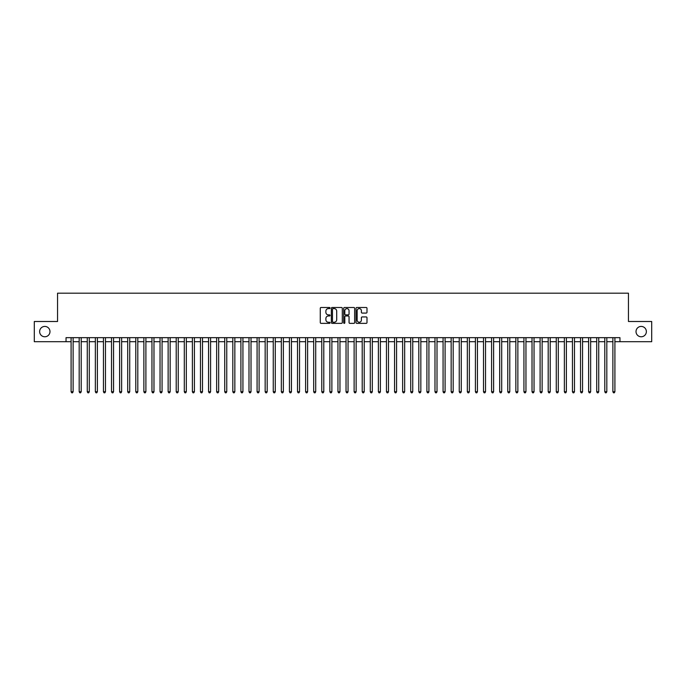 <?xml version="1.0" encoding="UTF-8"?>
<svg xmlns="http://www.w3.org/2000/svg" width="686" height="686" viewBox="0 0 686 686"><rect width="100%" height="100%" fill="white"/><g stroke="black" fill="none" stroke-linecap="round" stroke-linejoin="round"><path stroke-width="1.03" d="M330.06 308.04A0.557 0.557 0 0 0 329.503 307.491L321.074 307.491A0.797 0.797 0 0 0 320.276 308.28L320.276 322.566A0.797 0.797 0 0 0 321.074 323.363L329.503 323.363A0.557 0.557 0 0 0 330.06 322.806A0.557 0.557 0 0 0 329.503 322.249L328.414 322.249A2.538 2.538 0 0 1 325.876 319.71L325.876 318.518A2.538 2.538 0 0 1 328.414 315.98L329.503 315.98A0.557 0.557 0 0 0 330.06 315.423A0.557 0.557 0 0 0 329.503 314.865L328.414 314.865A2.538 2.538 0 0 1 325.876 312.327L325.876 311.135A2.538 2.538 0 0 1 328.414 308.597L329.503 308.597A0.557 0.557 0 0 0 330.06 308.04M636.016 331.595A5.179 5.179 0 0 0 641.187 336.775A5.179 5.179 0 0 0 646.366 331.595A5.179 5.179 0 0 0 641.187 326.425A5.179 5.179 0 0 0 636.016 331.595M39.634 331.595A5.179 5.179 0 0 0 44.813 336.775A5.179 5.179 0 0 0 49.984 331.595A5.179 5.179 0 0 0 44.813 326.425A5.179 5.179 0 0 0 39.634 331.595M366.195 313.082A0.797 0.797 0 0 0 366.993 312.293L366.993 308.28A0.797 0.797 0 0 0 366.195 307.491L356.831 307.491A0.797 0.797 0 0 0 356.034 308.28L356.034 322.566A0.797 0.797 0 0 0 356.831 323.363L366.195 323.363A0.797 0.797 0 0 0 366.993 322.566L366.993 317.729A0.797 0.797 0 0 0 366.195 316.932L362.191 316.932A0.797 0.797 0 0 0 361.393 317.729L361.393 320.13A2.127 2.127 0 0 1 359.275 322.249A2.127 2.127 0 0 1 357.149 320.13L357.149 310.724A2.127 2.127 0 0 1 359.275 308.597A2.127 2.127 0 0 1 361.393 310.724L361.393 312.293A0.797 0.797 0 0 0 362.191 313.082L366.195 313.082M66.036 341.705L34.3 341.705L34.3 321.494L57.547 321.494L57.547 293.188L628.453 293.188L628.453 321.494L651.7 321.494L651.7 341.705L619.964 341.705L619.964 337.666L66.036 337.666L66.036 341.705L71.095 341.705M342.305 308.28A0.797 0.797 0 0 0 341.508 307.491L332.144 307.491A0.797 0.797 0 0 0 331.355 308.28L331.355 322.566A0.797 0.797 0 0 0 332.144 323.363L341.508 323.363A0.797 0.797 0 0 0 342.305 322.566L342.305 308.28M344.492 307.491L353.856 307.491A0.797 0.797 0 0 1 354.645 308.28L354.645 322.566A0.797 0.797 0 0 1 353.856 323.363L349.843 323.363A0.797 0.797 0 0 1 349.054 322.566L349.054 316.778A0.797 0.797 0 0 0 348.256 315.98L345.598 315.98A0.797 0.797 0 0 0 344.809 316.778L344.809 322.806A0.557 0.557 0 0 1 344.252 323.363A0.557 0.557 0 0 1 343.695 322.806L343.695 308.28A0.797 0.797 0 0 1 344.492 307.491M73.119 341.705L79.182 341.705M81.205 341.705L87.268 341.705M89.291 341.705L95.354 341.705M97.378 341.705L103.44 341.705M105.464 341.705L111.526 341.705M113.55 341.705L119.613 341.705M121.636 341.705L127.699 341.705M129.723 341.705L135.785 341.705M137.809 341.705L143.871 341.705M145.895 341.705L151.958 341.705M153.981 341.705L160.044 341.705M162.067 341.705L168.13 341.705M170.154 341.705L176.216 341.705M178.24 341.705L184.302 341.705M186.326 341.705L192.389 341.705M194.412 341.705L200.475 341.705M202.499 341.705L208.561 341.705M210.585 341.705L216.647 341.705M218.671 341.705L224.734 341.705M226.757 341.705L232.82 341.705M234.844 341.705L240.906 341.705M242.93 341.705L248.992 341.705M251.016 341.705L257.079 341.705M259.102 341.705L265.165 341.705M267.188 341.705L273.251 341.705M275.275 341.705L281.337 341.705M283.361 341.705L289.423 341.705M291.447 341.705L297.51 341.705M299.533 341.705L305.604 341.705M307.62 341.705L313.691 341.705M315.706 341.705L321.777 341.705M323.792 341.705L329.863 341.705M331.878 341.705L337.949 341.705M339.964 341.705L346.036 341.705M348.051 341.705L354.122 341.705M356.137 341.705L362.208 341.705M364.223 341.705L370.294 341.705M372.309 341.705L378.38 341.705M380.396 341.705L386.467 341.705M388.49 341.705L394.553 341.705M396.577 341.705L402.639 341.705M404.663 341.705L410.725 341.705M412.749 341.705L418.812 341.705M420.835 341.705L426.898 341.705M428.922 341.705L434.984 341.705M437.008 341.705L443.07 341.705M445.094 341.705L451.156 341.705M453.18 341.705L459.243 341.705M461.266 341.705L467.329 341.705M469.353 341.705L475.415 341.705M477.439 341.705L483.501 341.705M485.525 341.705L491.588 341.705M493.611 341.705L499.674 341.705M501.698 341.705L507.76 341.705M509.784 341.705L515.846 341.705M517.87 341.705L523.933 341.705M525.956 341.705L532.019 341.705M534.042 341.705L540.105 341.705M542.129 341.705L548.191 341.705M550.215 341.705L556.277 341.705M558.301 341.705L564.364 341.705M566.387 341.705L572.45 341.705M574.474 341.705L580.536 341.705M582.56 341.705L588.622 341.705M590.646 341.705L596.709 341.705M598.732 341.705L604.795 341.705M606.818 341.705L612.881 341.705M614.905 341.705L619.964 341.705M333.019 308.597A0.557 0.557 0 0 0 332.461 309.154L332.461 321.7A0.557 0.557 0 0 0 333.019 322.249L334.168 322.249A2.538 2.538 0 0 0 336.706 319.71L336.706 311.135A2.538 2.538 0 0 0 334.168 308.597L333.019 308.597M349.054 310.758A2.127 2.127 0 0 0 346.927 308.64A2.127 2.127 0 0 0 344.809 310.758L344.809 314.077A0.797 0.797 0 0 0 345.598 314.865L348.256 314.865A0.797 0.797 0 0 0 349.054 314.077L349.054 310.758M73.119 337.666L73.119 391.757L71.095 391.757L71.095 337.666M73.119 391.757L72.51 392.812L71.696 392.812L71.095 391.757M81.205 337.666L81.205 391.757L79.182 391.757L79.182 337.666M81.205 391.757L80.596 392.812L79.79 392.812L79.182 391.757M89.291 337.666L89.291 391.757L87.268 391.757L87.268 337.666M89.291 391.757L88.683 392.812L87.877 392.812L87.268 391.757M97.378 337.666L97.378 391.757L95.354 391.757L95.354 337.666M97.378 391.757L96.769 392.812L95.963 392.812L95.354 391.757M105.464 337.666L105.464 391.757L103.44 391.757L103.44 337.666M105.464 391.757L104.855 392.812L104.049 392.812L103.44 391.757M113.55 337.666L113.55 391.757L111.526 391.757L111.526 337.666M113.55 391.757L112.941 392.812L112.135 392.812L111.526 391.757M121.636 337.666L121.636 391.757L119.613 391.757L119.613 337.666M121.636 391.757L121.028 392.812L120.221 392.812L119.613 391.757M129.723 337.666L129.723 391.757L127.699 391.757L127.699 337.666M129.723 391.757L129.114 392.812L128.308 392.812L127.699 391.757M137.809 337.666L137.809 391.757L135.785 391.757L135.785 337.666M137.809 391.757L137.2 392.812L136.394 392.812L135.785 391.757M145.895 337.666L145.895 391.757L143.871 391.757L143.871 337.666M145.895 391.757L145.286 392.812L144.48 392.812L143.871 391.757M153.981 337.666L153.981 391.757L151.958 391.757L151.958 337.666M153.981 391.757L153.372 392.812L152.566 392.812L151.958 391.757M162.067 337.666L162.067 391.757L160.044 391.757L160.044 337.666M162.067 391.757L161.459 392.812L160.653 392.812L160.044 391.757M170.154 337.666L170.154 391.757L168.13 391.757L168.13 337.666M170.154 391.757L169.545 392.812L168.739 392.812L168.13 391.757M178.24 337.666L178.24 391.757L176.216 391.757L176.216 337.666M178.24 391.757L177.631 392.812L176.825 392.812L176.216 391.757M186.326 337.666L186.326 391.757L184.302 391.757L184.302 337.666M186.326 391.757L185.717 392.812L184.911 392.812L184.302 391.757M194.412 337.666L194.412 391.757L192.389 391.757L192.389 337.666M194.412 391.757L193.804 392.812L192.998 392.812L192.389 391.757M202.499 337.666L202.499 391.757L200.475 391.757L200.475 337.666M202.499 391.757L201.89 392.812L201.084 392.812L200.475 391.757M210.585 337.666L210.585 391.757L208.561 391.757L208.561 337.666M210.585 391.757L209.976 392.812L209.17 392.812L208.561 391.757M218.671 337.666L218.671 391.757L216.647 391.757L216.647 337.666M218.671 391.757L218.062 392.812L217.256 392.812L216.647 391.757M226.757 337.666L226.757 391.757L224.734 391.757L224.734 337.666M226.757 391.757L226.148 392.812L225.342 392.812L224.734 391.757M234.844 337.666L234.844 391.757L232.82 391.757L232.82 337.666M234.844 391.757L234.235 392.812L233.429 392.812L232.82 391.757M242.93 337.666L242.93 391.757L240.906 391.757L240.906 337.666M242.93 391.757L242.321 392.812L241.515 392.812L240.906 391.757M251.016 337.666L251.016 391.757L248.992 391.757L248.992 337.666M251.016 391.757L250.407 392.812L249.601 392.812L248.992 391.757M259.102 337.666L259.102 391.757L257.079 391.757L257.079 337.666M259.102 391.757L258.493 392.812L257.687 392.812L257.079 391.757M267.188 337.666L267.188 391.757L265.165 391.757L265.165 337.666M267.188 391.757L266.58 392.812L265.774 392.812L265.165 391.757M275.275 337.666L275.275 391.757L273.251 391.757L273.251 337.666M275.275 391.757L274.666 392.812L273.86 392.812L273.251 391.757M283.361 337.666L283.361 391.757L281.337 391.757L281.337 337.666M283.361 391.757L282.752 392.812L281.946 392.812L281.337 391.757M291.447 337.666L291.447 391.757L289.423 391.757L289.423 337.666M291.447 391.757L290.838 392.812L290.032 392.812L289.423 391.757M299.533 337.666L299.533 391.757L297.51 391.757L297.51 337.666M299.533 391.757L298.933 392.812L298.118 392.812L297.51 391.757M307.62 337.666L307.62 391.757L305.604 391.757L305.604 337.666M307.62 391.757L307.019 392.812L306.205 392.812L305.604 391.757M315.706 337.666L315.706 391.757L313.691 391.757L313.691 337.666M315.706 391.757L315.106 392.812L314.291 392.812L313.691 391.757M323.792 337.666L323.792 391.757L321.777 391.757L321.777 337.666M323.792 391.757L323.192 392.812L322.377 392.812L321.777 391.757M331.878 337.666L331.878 391.757L329.863 391.757L329.863 337.666M331.878 391.757L331.278 392.812L330.463 392.812L329.863 391.757M339.964 337.666L339.964 391.757L337.949 391.757L337.949 337.666M339.964 391.757L339.364 392.812L338.55 392.812L337.949 391.757M348.051 337.666L348.051 391.757L346.036 391.757L346.036 337.666M348.051 391.757L347.45 392.812L346.636 392.812L346.036 391.757M356.137 337.666L356.137 391.757L354.122 391.757L354.122 337.666M356.137 391.757L355.537 392.812L354.722 392.812L354.122 391.757M364.223 337.666L364.223 391.757L362.208 391.757L362.208 337.666M364.223 391.757L363.623 392.812L362.808 392.812L362.208 391.757M372.309 337.666L372.309 391.757L370.294 391.757L370.294 337.666M372.309 391.757L371.709 392.812L370.894 392.812L370.294 391.757M380.396 337.666L380.396 391.757L378.38 391.757L378.38 337.666M380.396 391.757L379.795 392.812L378.981 392.812L378.38 391.757M388.49 337.666L388.49 391.757L386.467 391.757L386.467 337.666M388.49 391.757L387.882 392.812L387.067 392.812L386.467 391.757M396.577 337.666L396.577 391.757L394.553 391.757L394.553 337.666M396.577 391.757L395.968 392.812L395.162 392.812L394.553 391.757M404.663 337.666L404.663 391.757L402.639 391.757L402.639 337.666M404.663 391.757L404.054 392.812L403.248 392.812L402.639 391.757M412.749 337.666L412.749 391.757L410.725 391.757L410.725 337.666M412.749 391.757L412.14 392.812L411.334 392.812L410.725 391.757M420.835 337.666L420.835 391.757L418.812 391.757L418.812 337.666M420.835 391.757L420.226 392.812L419.42 392.812L418.812 391.757M428.922 337.666L428.922 391.757L426.898 391.757L426.898 337.666M428.922 391.757L428.313 392.812L427.507 392.812L426.898 391.757M437.008 337.666L437.008 391.757L434.984 391.757L434.984 337.666M437.008 391.757L436.399 392.812L435.593 392.812L434.984 391.757M445.094 337.666L445.094 391.757L443.07 391.757L443.07 337.666M445.094 391.757L444.485 392.812L443.679 392.812L443.07 391.757M453.18 337.666L453.18 391.757L451.156 391.757L451.156 337.666M453.18 391.757L452.571 392.812L451.765 392.812L451.156 391.757M461.266 337.666L461.266 391.757L459.243 391.757L459.243 337.666M461.266 391.757L460.658 392.812L459.852 392.812L459.243 391.757M469.353 337.666L469.353 391.757L467.329 391.757L467.329 337.666M469.353 391.757L468.744 392.812L467.938 392.812L467.329 391.757M477.439 337.666L477.439 391.757L475.415 391.757L475.415 337.666M477.439 391.757L476.83 392.812L476.024 392.812L475.415 391.757M485.525 337.666L485.525 391.757L483.501 391.757L483.501 337.666M485.525 391.757L484.916 392.812L484.11 392.812L483.501 391.757M493.611 337.666L493.611 391.757L491.588 391.757L491.588 337.666M493.611 391.757L493.002 392.812L492.196 392.812L491.588 391.757M501.698 337.666L501.698 391.757L499.674 391.757L499.674 337.666M501.698 391.757L501.089 392.812L500.283 392.812L499.674 391.757M509.784 337.666L509.784 391.757L507.76 391.757L507.76 337.666M509.784 391.757L509.175 392.812L508.369 392.812L507.76 391.757M517.87 337.666L517.87 391.757L515.846 391.757L515.846 337.666M517.87 391.757L517.261 392.812L516.455 392.812L515.846 391.757M525.956 337.666L525.956 391.757L523.933 391.757L523.933 337.666M525.956 391.757L525.347 392.812L524.541 392.812L523.933 391.757M534.042 337.666L534.042 391.757L532.019 391.757L532.019 337.666M534.042 391.757L533.434 392.812L532.628 392.812L532.019 391.757M542.129 337.666L542.129 391.757L540.105 391.757L540.105 337.666M542.129 391.757L541.52 392.812L540.714 392.812L540.105 391.757M550.215 337.666L550.215 391.757L548.191 391.757L548.191 337.666M550.215 391.757L549.606 392.812L548.8 392.812L548.191 391.757M558.301 337.666L558.301 391.757L556.277 391.757L556.277 337.666M558.301 391.757L557.692 392.812L556.886 392.812L556.277 391.757M566.387 337.666L566.387 391.757L564.364 391.757L564.364 337.666M566.387 391.757L565.779 392.812L564.972 392.812L564.364 391.757M574.474 337.666L574.474 391.757L572.45 391.757L572.45 337.666M574.474 391.757L573.865 392.812L573.059 392.812L572.45 391.757M582.56 337.666L582.56 391.757L580.536 391.757L580.536 337.666M582.56 391.757L581.951 392.812L581.145 392.812L580.536 391.757M590.646 337.666L590.646 391.757L588.622 391.757L588.622 337.666M590.646 391.757L590.037 392.812L589.231 392.812L588.622 391.757M598.732 337.666L598.732 391.757L596.709 391.757L596.709 337.666M598.732 391.757L598.123 392.812L597.317 392.812L596.709 391.757M606.818 337.666L606.818 391.757L604.795 391.757L604.795 337.666M606.818 391.757L606.21 392.812L605.404 392.812L604.795 391.757M614.905 337.666L614.905 391.757L612.881 391.757L612.881 337.666M614.905 391.757L614.304 392.812L613.49 392.812L612.881 391.757"/></g></svg>
